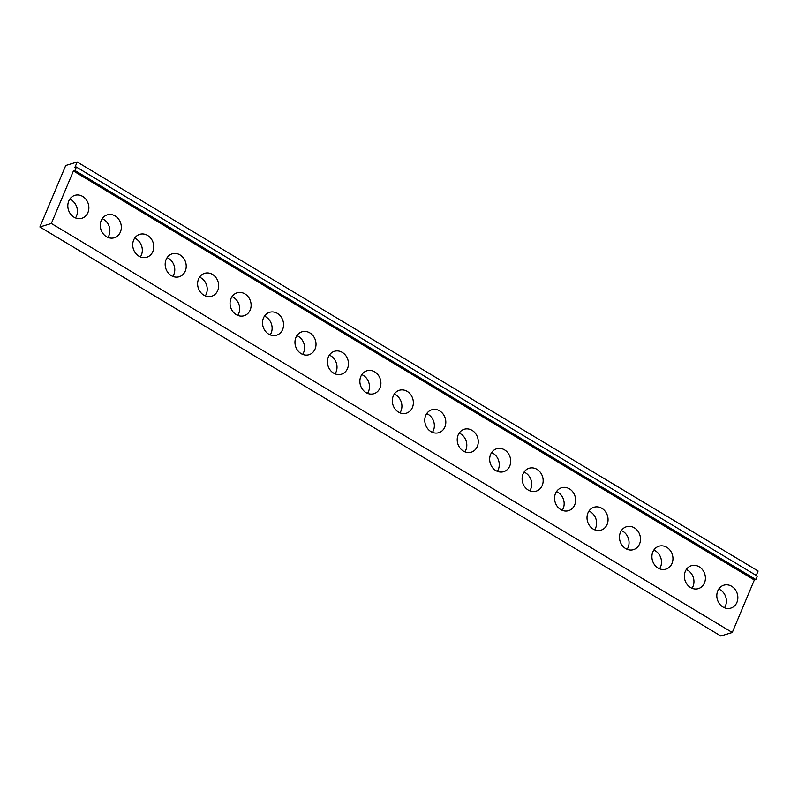 <?xml version="1.0" encoding="UTF-8"?>
<svg xmlns="http://www.w3.org/2000/svg" width="798" height="798" viewBox="0 0 798 798"><rect width="100%" height="100%" fill="white"/><g stroke="black" fill="none" stroke-linecap="round" stroke-linejoin="round"><path stroke-width="1.2" d="M722.968 607.019A11.98 10.374 -107 0 1 716.813 595.198A11.98 10.374 -107 0 1 723.816 585.203A11.98 10.374 -107 0 1 731.676 586.301A11.98 10.374 -107 0 1 737.841 598.121A11.98 10.374 -107 0 1 730.828 608.116A11.98 10.374 -107 0 1 722.968 607.019M724.464 607.767A11.98 10.374 73 0 0 720.235 589.802A11.98 10.374 73 0 0 718.739 589.054M690.519 587.528A11.98 10.374 -107 0 1 684.365 575.707A11.98 10.374 -107 0 1 691.367 565.712A11.98 10.374 -107 0 1 699.228 566.809A11.98 10.374 -107 0 1 705.392 578.63A11.98 10.374 -107 0 1 698.38 588.625A11.98 10.374 -107 0 1 690.519 587.528M692.016 588.276A11.98 10.374 73 0 0 687.786 570.311A11.98 10.374 73 0 0 686.29 569.563M658.071 568.036A11.98 10.374 -107 0 1 651.916 556.206A11.98 10.374 -107 0 1 658.919 546.221A11.98 10.374 -107 0 1 666.779 547.318A11.98 10.374 -107 0 1 672.943 559.139A11.98 10.374 -107 0 1 665.931 569.134A11.98 10.374 -107 0 1 658.071 568.036M659.567 568.784A11.98 10.374 73 0 0 655.338 550.82A11.98 10.374 73 0 0 653.841 550.071M625.622 548.545A11.98 10.374 -107 0 1 619.467 536.715A11.98 10.374 -107 0 1 626.47 526.73A11.98 10.374 -107 0 1 634.33 527.827A11.98 10.374 -107 0 1 640.495 539.648A11.98 10.374 -107 0 1 633.482 549.642A11.98 10.374 -107 0 1 625.622 548.545M627.118 549.293A11.98 10.374 73 0 0 622.889 531.328A11.98 10.374 73 0 0 621.393 530.58M593.173 529.054A11.98 10.374 -107 0 1 587.019 517.224A11.98 10.374 -107 0 1 594.021 507.239A11.98 10.374 -107 0 1 601.882 508.326A11.98 10.374 -107 0 1 608.046 520.156A11.98 10.374 -107 0 1 601.034 530.151A11.98 10.374 -107 0 1 593.173 529.054M594.67 529.802A11.98 10.374 73 0 0 590.44 511.837A11.98 10.374 73 0 0 588.944 511.089M560.725 509.563A11.98 10.374 -107 0 1 554.57 497.733A11.98 10.374 -107 0 1 561.573 487.748A11.98 10.374 -107 0 1 569.433 488.835A11.98 10.374 -107 0 1 575.597 500.665A11.98 10.374 -107 0 1 568.585 510.65A11.98 10.374 -107 0 1 560.725 509.563M562.221 510.311A11.98 10.374 73 0 0 557.992 492.346A11.98 10.374 73 0 0 556.495 491.588M528.276 490.072A11.98 10.374 -107 0 1 522.121 478.241A11.98 10.374 -107 0 1 529.124 468.246A11.98 10.374 -107 0 1 536.984 469.344A11.98 10.374 -107 0 1 543.149 481.174A11.98 10.374 -107 0 1 536.136 491.159A11.98 10.374 -107 0 1 528.276 490.072M529.772 490.82A11.98 10.374 73 0 0 525.543 472.855A11.98 10.374 73 0 0 524.047 472.097M495.827 470.571A11.98 10.374 -107 0 1 489.673 458.75A11.98 10.374 -107 0 1 496.675 448.755A11.98 10.374 -107 0 1 504.536 449.853A11.98 10.374 -107 0 1 510.7 461.683A11.98 10.374 -107 0 1 503.688 471.668A11.98 10.374 -107 0 1 495.827 470.571M497.324 471.329A11.98 10.374 73 0 0 493.094 453.354A11.98 10.374 73 0 0 491.598 452.606M463.379 451.079A11.98 10.374 -107 0 1 457.224 439.259A11.98 10.374 -107 0 1 464.227 429.264A11.98 10.374 -107 0 1 472.087 430.361A11.98 10.374 -107 0 1 478.251 442.192A11.98 10.374 -107 0 1 471.239 452.177A11.98 10.374 -107 0 1 463.379 451.079M464.875 451.828A11.98 10.374 73 0 0 460.646 433.863A11.98 10.374 73 0 0 459.149 433.115M430.93 431.588A11.98 10.374 -107 0 1 424.775 419.768A11.98 10.374 -107 0 1 431.778 409.773A11.98 10.374 -107 0 1 439.638 410.87A11.98 10.374 -107 0 1 445.803 422.691A11.98 10.374 -107 0 1 438.79 432.686A11.98 10.374 -107 0 1 430.93 431.588M432.426 432.336A11.98 10.374 73 0 0 428.197 414.371A11.98 10.374 73 0 0 426.701 413.623M398.481 412.097A11.98 10.374 -107 0 1 392.327 400.277A11.98 10.374 -107 0 1 399.329 390.282A11.98 10.374 -107 0 1 407.189 391.379A11.98 10.374 -107 0 1 413.354 403.199A11.98 10.374 -107 0 1 406.342 413.194A11.98 10.374 -107 0 1 398.481 412.097M399.978 412.845A11.98 10.374 73 0 0 395.748 394.88A11.98 10.374 73 0 0 394.252 394.132M366.033 392.606A11.98 10.374 -107 0 1 359.878 380.776A11.98 10.374 -107 0 1 366.881 370.791A11.98 10.374 -107 0 1 374.741 371.888A11.98 10.374 -107 0 1 380.905 383.708A11.98 10.374 -107 0 1 373.893 393.703A11.98 10.374 -107 0 1 366.033 392.606M367.529 393.354A11.98 10.374 73 0 0 363.299 375.389A11.98 10.374 73 0 0 361.803 374.641M333.584 373.115A11.98 10.374 -107 0 1 327.429 361.285A11.98 10.374 -107 0 1 334.432 351.3A11.98 10.374 -107 0 1 342.292 352.397A11.98 10.374 -107 0 1 348.457 364.217A11.98 10.374 -107 0 1 341.444 374.212A11.98 10.374 -107 0 1 333.584 373.115M335.08 373.863A11.98 10.374 73 0 0 330.851 355.898A11.98 10.374 73 0 0 329.355 355.15M301.135 353.624A11.98 10.374 -107 0 1 294.971 341.793A11.98 10.374 -107 0 1 301.983 331.808A11.98 10.374 -107 0 1 309.843 332.896A11.98 10.374 -107 0 1 316.008 344.726A11.98 10.374 -107 0 1 308.996 354.721A11.98 10.374 -107 0 1 301.135 353.624M302.632 354.372A11.98 10.374 73 0 0 298.402 336.407A11.98 10.374 73 0 0 296.906 335.659M268.687 334.133A11.98 10.374 -107 0 1 262.522 322.302A11.98 10.374 -107 0 1 269.534 312.317A11.98 10.374 -107 0 1 277.395 313.405A11.98 10.374 -107 0 1 283.559 325.235A11.98 10.374 -107 0 1 276.547 335.22A11.98 10.374 -107 0 1 268.687 334.133M270.183 334.881A11.98 10.374 73 0 0 265.953 316.916A11.98 10.374 73 0 0 264.457 316.158M236.238 314.641A11.98 10.374 -107 0 1 230.073 302.811A11.98 10.374 -107 0 1 237.086 292.816A11.98 10.374 -107 0 1 244.946 293.913A11.98 10.374 -107 0 1 251.111 305.744A11.98 10.374 -107 0 1 244.098 315.729A11.98 10.374 -107 0 1 236.238 314.641M237.734 315.39A11.98 10.374 73 0 0 233.505 297.425A11.98 10.374 73 0 0 232.009 296.666M203.789 295.14A11.98 10.374 -107 0 1 197.625 283.32A11.98 10.374 -107 0 1 204.637 273.325A11.98 10.374 -107 0 1 212.497 274.422A11.98 10.374 -107 0 1 218.662 286.253A11.98 10.374 -107 0 1 211.65 296.238A11.98 10.374 -107 0 1 203.789 295.14M205.286 295.898A11.98 10.374 73 0 0 201.056 277.923A11.98 10.374 73 0 0 199.56 277.175M171.341 275.649A11.98 10.374 -107 0 1 165.176 263.829A11.98 10.374 -107 0 1 172.188 253.834A11.98 10.374 -107 0 1 180.049 254.931A11.98 10.374 -107 0 1 186.213 266.761A11.98 10.374 -107 0 1 179.201 276.746A11.98 10.374 -107 0 1 171.341 275.649M172.837 276.397A11.98 10.374 73 0 0 168.607 258.432A11.98 10.374 73 0 0 167.111 257.684M138.892 256.158A11.98 10.374 -107 0 1 132.727 244.338A11.98 10.374 -107 0 1 139.74 234.343A11.98 10.374 -107 0 1 147.6 235.44A11.98 10.374 -107 0 1 153.765 247.26A11.98 10.374 -107 0 1 146.752 257.255A11.98 10.374 -107 0 1 138.892 256.158M140.388 256.906A11.98 10.374 73 0 0 136.159 238.941A11.98 10.374 73 0 0 134.662 238.193M106.443 236.667A11.98 10.374 -107 0 1 100.279 224.846A11.98 10.374 -107 0 1 107.291 214.852A11.98 10.374 -107 0 1 115.151 215.949A11.98 10.374 -107 0 1 121.316 227.769A11.98 10.374 -107 0 1 114.304 237.764A11.98 10.374 -107 0 1 106.443 236.667M107.939 237.415A11.98 10.374 73 0 0 103.71 219.45A11.98 10.374 73 0 0 102.214 218.702M73.995 217.176A11.98 10.374 -107 0 1 67.83 205.345A11.98 10.374 -107 0 1 74.842 195.36A11.98 10.374 -107 0 1 82.703 196.458A11.98 10.374 -107 0 1 88.867 208.278A11.98 10.374 -107 0 1 81.855 218.273A11.98 10.374 -107 0 1 73.995 217.176M75.491 217.924A11.98 10.374 73 0 0 71.261 199.959A11.98 10.374 73 0 0 69.765 199.211M74.862 167.52L76.389 167.051L74.942 170.513L73.416 170.981L51.351 223.47L39.9 226.971L65.735 165.505L77.187 161.994L74.862 167.52M39.9 226.971L720.813 636.006L732.265 632.495L754.329 580.006L755.856 579.538L757.302 576.086L76.389 167.051M755.856 579.538L74.942 170.513M754.329 580.006L73.416 170.981M756.245 575.448L758.1 571.029L77.187 161.994M732.265 632.495L51.351 223.47"/></g></svg>
